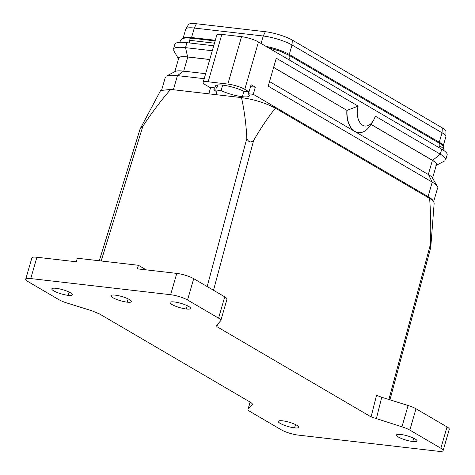 <?xml version="1.0" encoding="UTF-8"?>
<svg xmlns="http://www.w3.org/2000/svg" width="475" height="475" viewBox="0 0 475 475"><rect width="100%" height="100%" fill="white"/><g stroke="black" fill="none" stroke-linecap="round" stroke-linejoin="round"><path stroke-width="0.71" d="M213.518 290.267L253.602 140.535C250.681 142.91 248.425 142.197 246.84 138.403C246.145 124.278 244.37 110.675 241.514 97.607L213.507 94.371A20.164 4.156 -163.9 0 0 216.707 93.296A20.164 4.156 -163.9 0 0 213.845 89.757L214.403 87.827M447.201 154.488A30.24 6.234 -163.9 0 0 441.732 149.209L258.465 41.954A12.599 2.601 -163.9 0 0 241.537 36.676L221.837 34.402A12.599 2.601 -163.9 0 0 216.784 35.209M217.758 84.966L216.849 88.107L209.635 87.275L205.384 84.793A12.599 2.601 16.1 0 1 203.11 82.591A12.599 2.601 16.1 0 1 208.163 81.789L227.857 84.063A12.599 2.601 16.1 0 1 244.785 89.342L249.031 91.823L251.085 84.716L255.33 87.204L250.527 86.646M212.277 50.736L185.517 47.648A30.24 6.234 -163.9 0 0 173.44 49.198L174.877 44.223M213.714 45.766L186.948 42.673A30.24 6.234 -163.9 0 0 174.824 44.603M447.153 154.868L445.716 159.843A30.24 6.234 -163.9 0 0 440.301 154.185L375.268 116.132A15.248 9.411 -83.4 0 1 372.964 121.214A15.248 9.411 -83.4 0 1 361.036 123.951A15.248 9.411 -83.4 0 1 358.144 106.109L347.077 110.348A22.557 13.918 96.6 0 0 358.465 132.626A22.557 13.918 96.6 0 0 370.239 125.471M358.144 106.109L276.272 58.193L268.203 86.153L432.232 182.145A30.24 6.234 16.1 0 1 437.576 186.8M255.33 87.204L253.276 94.311L428.058 196.597A30.24 6.234 16.1 0 1 433.42 201.293L434.18 202.932L430.76 247.392M370.969 124.331L432.6 160.396A22.931 4.726 16.1 0 1 436.293 165.276M432.553 178.143A22.931 4.726 -163.9 0 0 428.497 174.616L269.527 81.575M166.915 75.852A30.24 6.234 16.1 0 1 177.448 75.608L204.208 78.696M205.651 73.69L183.534 71.137A22.931 4.726 -163.9 0 0 175.548 71.327M178.529 58.841A22.931 4.726 16.1 0 1 187.637 56.923L209.754 59.476M183.136 38.35A21.422 4.418 16.1 0 1 191.556 37.519L215.3 40.262M188.504 24.563A20.069 4.138 16.1 0 1 196.418 23.75L265.365 31.712A20.069 4.138 16.1 0 1 292.327 40.12L442.338 127.912A20.069 4.138 16.1 0 1 445.966 131.433L445.9 136.533A21.422 4.418 -163.9 0 0 442.029 132.774L292.012 44.983A21.422 4.418 -163.9 0 0 263.239 36.005L194.293 28.043A21.422 4.418 -163.9 0 0 186.046 28.666M216.849 88.107A17.64 3.64 16.1 0 1 215.49 86.011A17.64 3.64 16.1 0 1 222.532 85.108A17.64 3.64 16.1 0 1 243.788 91.218L249.031 91.823M101.151 260.983L142.821 126.392L141.704 127.615M266.012 46.372A21.422 4.418 16.1 0 1 289.275 54.459L439.292 142.251A21.422 4.418 16.1 0 1 442.819 145.065M246.84 138.403L207.171 286.556M213.507 94.371L170.596 89.419C160.621 101.009 151.365 113.335 142.821 126.392M376.319 418.831L381.734 397.278L376.503 395.343L371.088 416.902L401.945 426.823A12.599 2.601 16.1 0 1 409.836 430.083L440.871 448.246A12.599 2.601 16.1 0 1 443.145 450.442A12.599 2.601 16.1 0 1 438.093 451.25L298.229 435.1A12.599 2.601 16.1 0 1 281.301 429.822L250.266 411.659A12.599 2.601 16.1 0 1 248.009 409.302A12.599 2.601 16.1 0 1 248.152 409.064L252.213 404.664C252.7 404.065 251.993 403.198 250.093 402.064L99.596 313.987L91.699 310.727L66.898 302.991A12.599 2.601 16.1 0 1 59.013 299.731L27.977 281.568A12.599 2.601 16.1 0 1 25.698 279.365A12.599 2.601 16.1 0 1 30.75 278.564L170.614 294.714A12.599 2.601 16.1 0 1 187.542 299.992L218.577 318.155A12.599 2.601 16.1 0 1 220.833 320.512A12.599 2.601 16.1 0 1 220.697 320.75L216.357 325.541M220.833 320.512L226.991 299.191A12.599 2.601 -163.9 0 0 224.734 296.833L193.699 278.671A12.599 2.601 -163.9 0 0 176.771 273.392L137.37 268.838L138.397 265.288L77.33 258.234L76.303 261.79L36.907 257.242A12.599 2.601 -163.9 0 0 31.855 258.044M430.76 247.214L430.504 244.067C431.039 228.612 430.748 213.412 429.626 198.443A25.335 5.225 16.1 0 1 433.42 201.293M160.609 90.523L170.596 89.419M241.514 97.607C254.333 99.483 265.614 103.004 275.363 108.163C267.621 117.948 260.365 128.731 253.608 140.523M275.363 108.163L429.626 198.443M371.088 416.902L216.915 326.669L217.663 324.033M253.276 94.311L248.033 93.706A17.64 3.64 16.1 0 1 249.387 95.796A17.64 3.64 16.1 0 1 242.345 96.704A17.64 3.64 16.1 0 1 221.095 90.594L213.845 89.757M174.824 71.666L178.725 58.17A22.681 4.679 16.1 0 1 187.779 57.006L209.736 59.541M273.63 67.361L346.881 110.325A22.557 13.918 -83.4 0 0 358.281 132.608L358.477 132.632M370.928 124.397L432.404 160.378A22.681 4.679 16.1 0 1 436.466 164.629L432.571 178.119M273.606 67.438L346.881 110.325M221.095 90.594L222.674 85.126M248.591 91.776L248.033 93.706M449.303 429.121A12.599 2.601 -163.9 0 0 447.022 426.924L415.987 408.761A12.599 2.601 -163.9 0 0 408.102 405.502L381.734 397.278M216.499 325.298L216.915 326.669M146.217 269.859L138.397 265.288M412.751 441.507A10.711 2.209 16.1 0 1 401.767 438.627A10.711 2.209 16.1 0 1 396.447 435.017A10.711 2.209 16.1 0 1 400.722 434.471A10.711 2.209 16.1 0 1 411.718 437.35A10.711 2.209 16.1 0 1 417.032 440.96A10.711 2.209 16.1 0 1 412.751 441.507L413.707 438.217M174.289 301.952A10.711 2.209 16.1 0 1 185.28 304.831A10.711 2.209 16.1 0 1 190.594 308.441A10.711 2.209 16.1 0 1 186.319 308.993A10.711 2.209 16.1 0 1 175.352 306.12A10.711 2.209 16.1 0 1 170.008 302.516A10.711 2.209 16.1 0 1 174.289 301.952M282.53 420.82A10.711 2.209 16.1 0 1 293.52 423.7A10.711 2.209 16.1 0 1 298.834 427.31A10.711 2.209 16.1 0 1 294.559 427.862A10.711 2.209 16.1 0 1 283.593 424.988A10.711 2.209 16.1 0 1 278.249 421.384A10.711 2.209 16.1 0 1 282.53 420.82M56.092 288.301A10.711 2.209 16.1 0 1 67.082 291.187A10.711 2.209 16.1 0 1 72.396 294.797A10.711 2.209 16.1 0 1 68.121 295.343A10.711 2.209 16.1 0 1 57.154 292.475A10.711 2.209 16.1 0 1 51.811 288.865A10.711 2.209 16.1 0 1 56.092 288.301M127.217 302.165A10.711 2.209 16.1 0 1 116.256 299.298A10.711 2.209 16.1 0 1 110.913 295.688A10.711 2.209 16.1 0 1 115.188 295.129A10.711 2.209 16.1 0 1 126.184 298.009A10.711 2.209 16.1 0 1 131.492 301.619A10.711 2.209 16.1 0 1 127.217 302.165L128.167 298.876M214.463 43.172L189.608 40.304A3.153 1.942 96.6 0 0 189.596 42.976M288.758 55.124A3.153 2.393 120.3 0 1 289.732 58.182A3.153 2.393 120.3 0 1 288.865 59.749M444.066 150.272A23.94 4.934 -163.9 0 0 439.743 145.973A3.153 2.393 120.3 0 1 438.882 147.541M210.68 87.4L208.828 93.83M208.163 81.789L221.837 34.402M241.537 36.676L227.857 84.063M244.785 89.342L258.465 41.954M438.918 142.999A3.153 2.393 120.3 0 1 439.743 145.973M187.637 56.923L185.517 47.648L186.948 42.673M441.732 149.209L440.301 154.185L432.6 160.396M428.497 174.616L432.232 182.145L428.058 196.597M173.369 89.739L177.448 75.608L183.534 71.137M191.556 37.519L194.293 28.043L196.418 23.75M261.078 43.486L263.239 36.005L265.365 31.712M289.275 54.459L292.012 44.983L292.327 40.12M439.292 142.251L442.029 132.774L442.338 127.912M187.542 299.992L193.699 278.671M176.771 273.392L170.614 294.714M388.888 399.511L430.504 244.067M432.404 160.378L428.521 173.832M187.779 57.006L183.89 70.466M242.345 96.704L243.924 91.236M409.836 430.083L415.987 408.761M408.102 405.502L401.945 426.823M224.734 296.833L218.577 318.155M30.75 278.564L36.907 257.242M447.022 426.924L440.871 448.246M186.319 308.993L187.269 305.698M294.559 427.862L295.509 424.567M248.152 409.064L250.159 402.105M252.362 404.154L252.213 404.664M68.121 295.343L69.071 292.048M191.805 38.22A3.153 1.942 96.6 0 0 189.608 40.304M215.116 40.909L191.74 38.208C182.275 37.608 182.032 38.315 180.049 41.533L179.9 42.34M443.971 150.64L444.03 150.45C444.368 147.238 442.647 144.744 438.87 142.969L288.859 55.177L280.458 51.318L268.037 47.559M203.128 82.436L216.808 35.049M433.663 201.596L437.647 187.803M435.937 165.502L444.701 160.918M432.387 177.804L437.356 186.348M161.767 89.644L165.371 77.158M175.15 71.499L166.387 76.083M178.701 59.197L173.731 50.653M99.281 260.769L140.042 129.147M443.128 146.258L445.865 136.782M389.957 399.843L430.748 247.487M183.006 38.623L185.737 29.147M140.048 129.123L160.621 90.499M373.023 121.125L370.304 125.376M188.498 24.563L185.844 28.916M25.721 279.211L31.872 257.883M443.128 450.603L449.279 429.281M248.009 409.302L250.099 402.07"/></g></svg>
